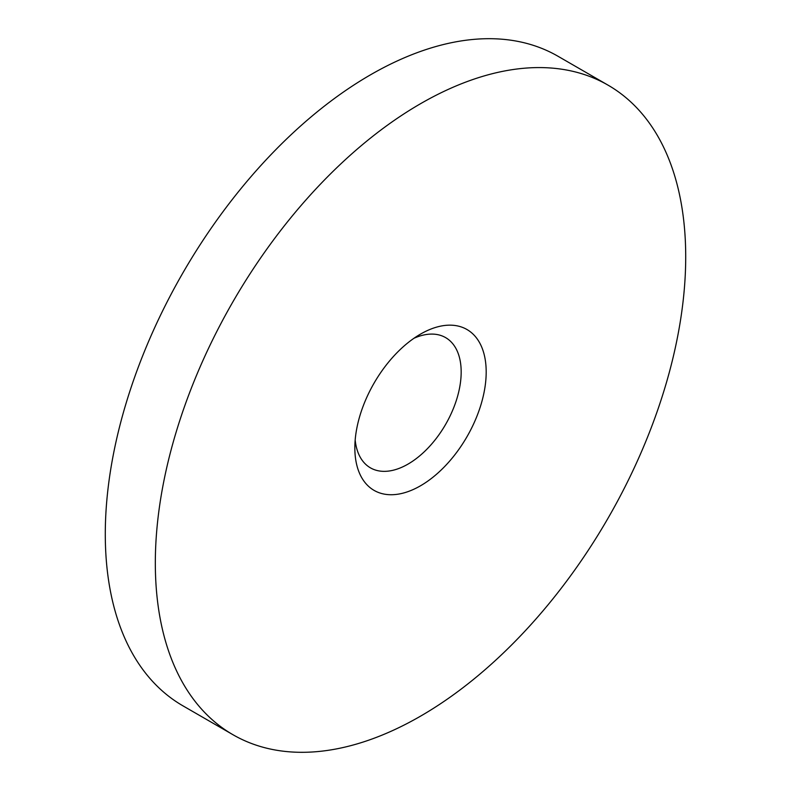 <?xml version="1.0" encoding="UTF-8"?>
<svg xmlns="http://www.w3.org/2000/svg" width="791" height="791" viewBox="0 0 791 791"><rect width="100%" height="100%" fill="white"/><g stroke="black" fill="none" stroke-linecap="round" stroke-linejoin="round"><path stroke-width="1.19" d="M420.515 334.109L420.515 334.109A92.873 53.62 -60 0 1 486.188 372.027A92.873 53.62 -60 0 1 420.515 485.783A92.873 53.62 -60 0 1 354.843 447.864A92.873 53.62 -60 0 1 420.515 334.109L420.515 334.109M355.179 440.063A75.185 43.406 120 0 0 370.415 467.837A75.185 43.406 120 0 0 408.008 464.109A75.185 43.406 120 0 0 457.129 397.853A75.185 43.406 120 0 0 445.6 337.609A75.185 43.406 120 0 0 413.93 338.291M420.515 103.72A375.043 216.536 120 0 0 175.513 434.21A375.043 216.536 120 0 0 232.999 734.74A375.043 216.536 120 0 0 420.515 716.171A375.043 216.536 120 0 0 665.528 385.672A375.043 216.536 120 0 0 608.042 85.151A375.043 216.536 120 0 0 420.515 103.72M608.042 85.151L558.001 56.26A375.043 216.536 120 0 0 370.485 74.829A375.043 216.536 120 0 0 125.472 405.328A375.043 216.536 120 0 0 182.958 705.849L232.999 734.74"/></g></svg>
